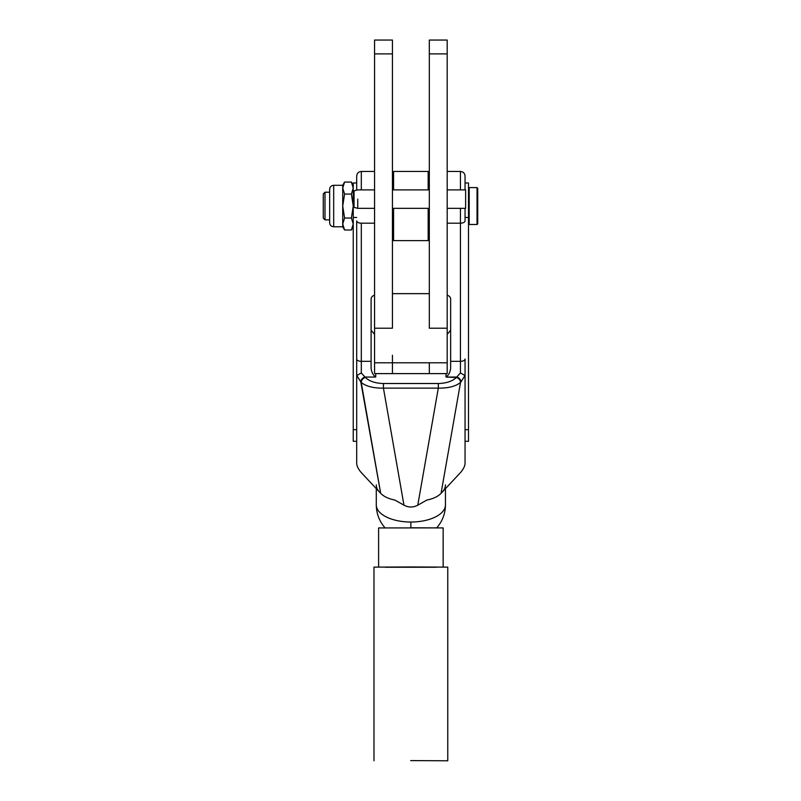 <?xml version="1.0" encoding="UTF-8"?>
<svg xmlns="http://www.w3.org/2000/svg" width="801" height="801" viewBox="0 0 801 801"><rect width="100%" height="100%" fill="white"/><g stroke="black" fill="none" stroke-linecap="round" stroke-linejoin="round"><path stroke-width="1.2" d="M410.703 760.6L447.759 760.78L410.703 760.6M447.759 760.78L447.759 567.128L410.703 566.948L373.987 567.128L373.987 760.78M385.511 567.248L436.235 567.248M357.737 199.119L357.737 208.34L357.737 199.119M447.188 208.34L465.631 208.34L465.631 189.897L447.188 189.897M374.568 189.897L357.737 189.897L354.042 190.888L354.042 207.359L357.737 208.34L374.568 208.34M443.153 567.128L443.153 527.929L410.723 527.779L442.723 527.909L378.603 527.929L378.603 567.128M410.873 527.779L410.873 522.032A34.583 17.151 180 0 1 376.29 504.88A34.583 17.151 0 0 0 410.873 522.032L410.873 527.779M445.456 504.88A34.583 17.151 180 0 1 410.873 522.032A34.583 17.151 0 0 0 445.456 504.88L445.456 488.65L445.456 504.88C445.346 513.641 442.412 521.331 436.645 527.929M374.568 295.259A4.616 4.005 180 0 0 371.103 299.133L371.103 361.321L361.311 361.321A4.616 2.283 180 0 1 356.695 359.038L356.695 463.709C356.976 466.432 358.518 469.406 361.311 472.64L380.685 493.336L361.231 382.457L356.795 375.549L356.695 376.27L356.795 375.549L360.81 382.017A4.616 3.635 -43.1 0 1 364.996 377.051L365.406 377.491C369.391 381.296 375.399 383.309 383.439 383.509L438.317 383.509C446.347 383.309 452.355 381.296 456.34 377.491L446.027 377.051C448.55 375.289 450.082 372.425 450.643 368.47L450.643 299.133A4.616 4.005 180 0 0 447.188 295.259A4.616 4.005 0 0 1 450.643 299.133L450.643 368.47C450.082 372.425 448.55 375.289 446.027 377.051L446.027 373.616L446.027 377.051L456.76 377.051L460.445 372.946L460.445 361.321L450.643 361.321L460.445 361.321L460.445 372.946L464.95 375.549L460.935 382.017A4.616 3.635 -136.9 0 0 456.76 377.051L456.34 377.491A4.616 3.635 43.1 0 1 460.525 382.457C455.689 386.362 448.29 388.255 438.317 388.135L383.439 388.135C373.456 388.255 366.057 386.362 361.231 382.457A4.616 3.635 -43.1 0 1 365.406 377.491L361.311 372.946L356.795 375.549L361.311 372.946L361.311 361.321L361.311 372.946L364.996 377.051A4.616 3.635 136.9 0 0 360.81 382.017L380.685 493.336L361.311 472.64C358.518 469.406 356.976 466.432 356.695 463.709L356.695 359.038A4.616 2.283 0 0 0 361.311 361.321L361.311 223.189A4.616 2.283 180 0 1 356.695 220.896L356.695 359.038L356.695 220.896A4.616 2.283 0 0 0 361.311 223.189L361.311 361.321L371.103 361.321L371.103 368.47C371.664 372.425 373.206 375.289 375.719 377.051L375.719 373.616A4.616 4.005 0 0 1 374.568 373.496L374.568 373.496A4.616 4.005 180 0 0 375.719 373.616L375.719 377.051L364.996 377.051L375.719 377.051C373.206 375.289 371.664 372.425 371.103 368.47L371.103 299.133A4.616 4.005 0 0 1 374.568 295.259M450.643 330.272L447.188 334.307L450.643 330.272M374.568 355.284L374.568 40.05L392.43 40.05L392.43 53.887L392.43 40.05L374.568 40.05L374.568 53.887L392.43 53.887L392.43 328.22L392.43 293.647L429.316 293.647L429.316 328.22L429.316 40.05L447.188 40.05L447.188 53.887L447.188 40.05L429.316 40.05L429.316 53.887L447.188 53.887L447.188 328.22L429.316 328.22L429.316 293.647L392.43 293.647L392.43 328.22L374.568 328.22L392.43 328.22L392.43 53.887L374.568 53.887L374.568 362.803L447.188 362.803L447.188 373.496A4.616 4.005 0 0 1 446.027 373.616L375.719 373.616L446.027 373.616A4.616 4.005 180 0 0 447.188 373.496L447.188 53.887L429.316 53.887L429.316 328.22L447.188 328.22L447.188 355.284M374.568 334.307L371.103 330.272L374.568 334.307M394.893 500.064C388.545 498.783 383.809 496.54 380.685 493.336C383.809 496.54 388.545 498.783 394.893 500.064L403.974 505.181L383.439 388.135L383.439 383.509C375.399 383.309 369.391 381.296 365.406 377.491A4.616 3.635 136.9 0 0 361.231 382.457C366.057 386.362 373.456 388.255 383.439 388.135L403.974 505.181L394.893 500.064M376.29 484.855A34.583 17.151 0 0 0 379.504 492.084A34.583 17.151 180 0 1 376.29 484.855M374.568 171.454L361.311 171.454L361.311 189.897L361.311 171.454C358.508 171.734 356.976 173.266 356.695 176.07L356.695 190.177L356.695 182.988L353.241 182.988L353.241 429.676L356.695 429.676L356.695 376.27L356.695 429.676L353.241 429.676L353.241 441.301L356.695 441.301M417.772 505.181C413.176 507.614 408.57 507.614 403.974 505.181C408.57 507.614 413.176 507.614 417.772 505.181L438.317 388.135L417.772 505.181L426.853 500.064C433.201 498.783 437.947 496.54 441.061 493.336L460.525 382.457A4.616 3.635 -136.9 0 0 456.34 377.491C452.355 381.296 446.347 383.309 438.317 383.509L383.439 383.509L383.439 388.135L438.317 388.135L438.317 383.509L438.317 388.135C448.29 388.255 455.689 386.362 460.525 382.457L441.061 493.336C437.947 496.54 433.201 498.783 426.853 500.064M376.29 488.65L376.29 504.88L376.29 488.65M445.456 484.855A34.583 17.151 180 0 1 442.242 492.084L441.061 493.336L442.242 492.084A34.583 17.151 0 0 0 445.456 484.855M356.695 217.471L353.241 217.471L356.695 217.471M374.568 223.189L361.311 223.189L374.568 223.189M460.445 472.64L442.242 492.084L460.445 472.64C463.238 469.406 464.77 466.432 465.051 463.709L465.051 359.038A4.616 2.283 180 0 1 460.445 361.321L460.445 223.189L447.188 223.189L460.445 223.189L460.445 361.321A4.616 2.283 0 0 0 465.051 359.038L465.051 463.709C464.77 466.432 463.238 469.406 460.445 472.64M464.95 375.549L460.445 372.946L456.76 377.051A4.616 3.635 43.1 0 1 460.935 382.017L464.95 375.549M468.505 223.789L469.196 224.48L477.036 224.48L477.726 223.789L477.726 188.285L477.036 187.594L477.036 224.48L477.036 187.594L469.196 187.594L469.196 224.48L469.196 187.594L468.505 188.285L468.505 217.471L468.505 182.988L465.051 182.988L465.051 189.897L465.051 176.07C464.78 173.266 463.238 171.734 460.445 171.454L460.445 189.897L460.445 171.454L447.188 171.454M465.051 208.34L465.051 220.896A4.616 2.283 180 0 1 460.445 223.189L460.445 208.34L460.445 223.189A4.616 2.283 0 0 0 465.051 220.896L465.051 208.34M465.051 429.676L465.051 359.038L465.051 429.676L468.505 429.676L468.505 217.471L468.505 429.676L465.051 429.676M468.505 217.471L465.051 217.471L468.505 217.471M465.051 441.301L468.505 441.301L468.505 429.676M392.43 362.803L392.43 373.616L392.43 362.803L429.316 362.803L392.43 362.803L392.43 355.284M374.568 362.803L374.568 373.476L374.568 362.803M429.316 373.616L429.316 362.803L429.316 373.616M477.726 191.809L477.726 220.265L477.726 191.809M323.274 196.335L323.274 215.739L323.274 196.335M323.274 193.932L323.274 218.142L324.996 219.874L324.996 192.21L324.996 219.874L329.652 219.874L329.652 192.21L324.996 192.21L323.274 193.932M428.165 208.34L428.165 240.62L428.165 208.34M429.316 172.605L428.165 171.454L428.165 189.897L428.165 171.454L393.581 171.454L393.581 189.897L393.581 171.454L392.43 172.605M393.581 208.34L393.581 240.62L393.581 208.34M353.241 430.928L353.241 190.878M353.241 206.037L351.389 194.062L344.58 194.062L342.728 206.037L344.58 218.022L351.389 218.022L353.241 206.037L351.389 218.022L344.58 218.022L342.728 224.01L344.58 229.997L351.389 229.997L353.241 224.01L351.389 218.022L353.241 224.01L351.389 229.997L344.58 229.997L342.728 224.01L342.728 226.783L342.728 224.01L344.58 218.022L342.728 206.037L342.728 224.01L342.728 206.037L344.58 194.062L351.389 194.062L353.241 188.065L351.389 182.077L344.58 182.077L342.728 188.065L344.58 194.062L342.728 188.065L344.58 182.077L351.389 182.077L353.241 188.065L351.389 194.062L353.241 206.037M344.58 229.997L342.728 226.783L333.687 226.783C331.244 226.553 329.892 225.201 329.652 222.748L329.652 189.326C329.892 186.873 331.244 185.532 333.687 185.291L333.687 226.783L333.687 185.291L342.728 185.291L342.728 206.037L342.728 185.291L344.58 182.077M392.43 208.34L429.316 208.34M392.43 189.897L429.316 189.897M385.101 527.929C379.334 521.331 376.4 513.641 376.29 504.88M429.316 239.469L428.165 240.62L393.581 240.62L392.43 239.469M351.389 182.077L353.241 185.291M351.389 229.997L353.241 226.783"/></g></svg>
